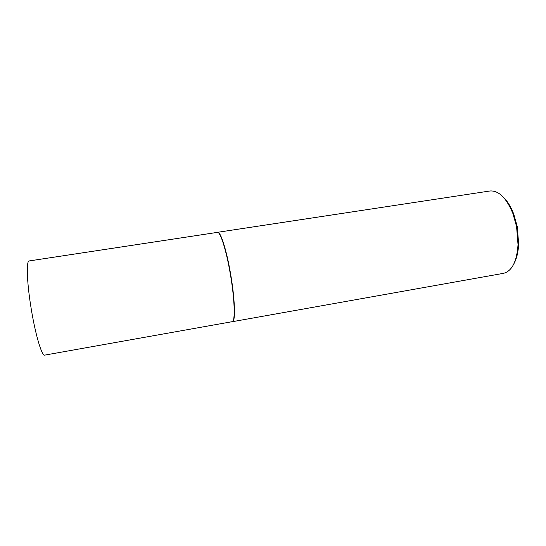 <?xml version="1.0" encoding="UTF-8"?>
<svg xmlns="http://www.w3.org/2000/svg" width="546" height="546" viewBox="0 0 546 546"><rect width="100%" height="100%" fill="white"/><g stroke="black" fill="none" stroke-linecap="round" stroke-linejoin="round"><path stroke-width="0.82" d="M232.18 321.683C235.422 321.928 234.712 298.969 230.255 273.58C226.242 249.979 220.243 231.32 217.438 232.371L29.17 260.94C26.249 260.708 26.802 281.32 30.815 306.347C35.005 333.313 41.837 356.518 44.717 355.118L232.18 321.683M232.166 321.683L232.439 321.683C235.695 321.922 234.985 298.949 230.528 273.532C226.508 249.911 220.495 231.238 217.683 232.289L217.431 232.378M503.153 197.004C507.309 200.914 510.831 206.572 513.711 213.984L517.26 226.529L518.652 243.912C518.297 251.849 516.789 258.34 514.107 263.384M232.439 321.683L503.446 273.341C511.964 271.185 516.823 261.636 518.031 244.697L516.577 226.542L512.871 213.438C506.292 197.782 498.621 190.301 489.858 190.998L217.683 232.289M518.652 243.912L518.031 244.697M513.711 213.984L512.871 213.438"/></g></svg>
